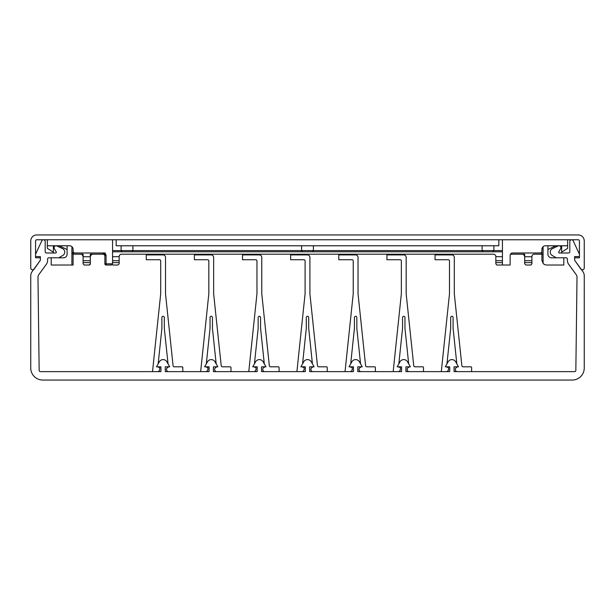 <?xml version="1.0" encoding="UTF-8"?>
<svg xmlns="http://www.w3.org/2000/svg" width="615" height="615" viewBox="0 0 615 615"><rect width="100%" height="100%" fill="white"/><g stroke="black" fill="none" stroke-linecap="round" stroke-linejoin="round"><path stroke-width="0.92" d="M547.911 245.777L547.911 254.195A3.613 3.613 0 0 0 551.524 257.808L563.794 257.808L563.794 265.027L546.712 265.027A4.812 4.812 0 0 1 543.099 263.397L541.892 260.214L541.892 254.195L543.099 254.195L543.099 246.692L541.892 249.382A3.613 3.613 0 0 1 545.505 245.777L567.645 245.777L567.645 239.758M112.568 251.789L131.825 251.789L112.568 251.789M301.604 245.777L301.604 250.589L302.688 251.789L502.432 251.789L131.825 251.789L132.909 250.589L132.909 245.777M104.55 254.195L90.313 254.195L90.313 256.747L83.094 256.747L83.094 254.195L73.108 254.195L73.108 250.589M502.432 256.747L495.844 256.601A2.406 2.406 0 0 0 493.438 254.195L121.562 254.195A2.406 2.406 0 0 0 119.156 256.601L112.568 256.747M524.687 256.747L524.687 263.82L525.894 265.027L530.707 265.027L531.906 263.82L531.906 256.747L524.687 256.747L524.687 254.195L510.45 254.195M531.906 256.747L531.906 256.601A2.406 2.406 0 0 1 534.312 254.195L541.892 254.195L541.892 250.589M67.089 245.777L67.089 254.195A3.613 3.613 0 0 1 63.476 257.808L51.206 257.808L51.206 265.027L73.108 265.027L73.108 254.195M121.117 245.777L121.117 250.589L112.568 250.589M116.181 239.758L116.181 245.777L498.819 245.777L498.819 239.758M502.432 250.589L493.883 250.589L493.883 245.777M523.657 254.195L524.687 254.195M82.056 254.195L83.094 254.195L82.056 254.195M90.313 256.747L90.313 263.82A1.207 1.207 0 0 1 89.106 265.027L84.293 265.027L83.094 263.82L83.094 256.747M90.313 254.195L91.612 254.195M119.156 256.747L119.156 263.82L117.949 265.027L113.137 265.027A1.207 1.207 90 0 1 112.253 264.635L113.137 265.027M495.844 256.747L495.844 263.82L496.643 264.957M47.355 239.758L47.355 245.777L69.495 245.777A3.613 3.613 0 0 1 73.108 249.382L73.108 251.789L74.307 252.996A1.207 1.207 0 0 1 73.108 251.789M74.307 252.996L105.157 252.996L106.072 255.402L106.072 265.027L111.369 265.027L112.568 263.82L112.568 239.758M102.467 252.996L104.873 255.402A2.406 2.406 0 0 0 102.467 252.996L103.059 252.996M122.201 251.789L121.117 250.589L313.396 250.589L312.312 251.789M482.091 245.777L482.091 250.589L493.883 250.589L492.8 251.789M540.693 252.996L541.892 251.789A1.207 1.207 0 0 1 540.693 252.996L512.533 252.996A2.406 2.406 0 0 0 510.127 255.402L510.127 265.027L502.432 265.027L502.432 239.758M541.892 251.789L541.892 249.382M522.281 254.195A2.406 2.406 0 0 1 523.918 254.841A2.406 2.406 0 0 0 523.042 254.318M530.707 265.027L531.106 264.957M71.901 246.692L71.901 252.996L73.07 254.195M80.688 254.195A2.406 2.406 0 0 1 82.325 254.841A2.406 2.406 0 0 0 81.441 254.318M91.02 254.902A2.406 2.406 0 0 0 90.313 256.601A2.406 2.406 0 0 1 91.02 254.902L91.512 254.295L91.02 254.902M523.98 254.902L523.765 254.295L523.98 254.902A2.406 2.406 0 0 1 524.68 256.378L523.711 254.664M524.687 260.699L531.906 260.699M483.175 251.789L482.091 250.589L313.396 250.589L313.396 245.777M82.387 254.902L82.164 254.295L82.387 254.902A2.406 2.406 0 0 1 83.079 256.378L82.11 254.664M83.094 260.699L90.313 260.699M91.412 254.579A2.406 2.406 0 0 1 92.719 254.195L91.243 254.787L90.313 256.601M112.568 260.699L119.156 260.699M495.844 260.699L502.432 260.699M106.072 255.402L104.873 255.402L104.873 263.82L112.568 263.82M103.681 252.996L105.157 252.996M104.873 262.021L104.873 257.07M501.863 265.027L502.432 264.881A1.207 1.207 0 0 1 501.863 265.027L497.051 265.027M90.313 263.82L89.106 265.027L84.293 265.027M524.687 262.62L531.906 262.62M83.094 262.62L90.313 262.62M112.568 262.62L119.156 262.62M495.844 262.62L502.432 262.62M47.355 245.777L47.355 248.383L53.374 252.142L53.374 245.777M67.089 249.513L59.078 245.777M547.911 249.513L555.922 245.777M561.626 245.777L561.626 252.142L567.645 248.383L567.645 245.777M106.072 265.027A1.207 1.207 0 0 1 104.873 263.82M442.1 371.629A0.723 0.723 0 0 1 441.378 370.837L449.488 293.778L449.488 260.929A1.207 1.207 0 0 0 448.281 259.73L435.043 259.73L435.043 254.918L451.894 254.918A2.406 2.406 0 0 1 454.301 257.324L454.301 293.778L461.865 365.74A1.207 1.207 0 0 0 463.057 366.817L470.905 366.817A0.723 0.723 0 0 1 471.628 367.539L471.628 370.907A0.723 0.723 0 0 1 470.905 371.629M457.429 371.629A2.168 2.168 0 0 1 456.661 367.439A0.723 0.723 0 0 0 457.122 366.817M446.713 366.817A0.723 0.723 0 0 0 447.397 367.301L448.52 367.301L448.52 369.223A2.406 2.406 0 0 1 446.113 371.629M456.822 363.842L453.094 328.325L453.094 317.486A1.207 1.207 0 0 0 451.894 316.279A1.207 1.207 0 0 0 450.687 317.486L450.687 328.31L446.951 363.857M393.969 371.629A0.723 0.723 0 0 1 393.254 370.837L401.357 293.778L401.357 260.929A1.207 1.207 0 0 0 400.15 259.73L386.912 259.73L386.912 254.918L403.763 254.918A2.406 2.406 0 0 1 406.169 257.324L406.169 293.778L413.734 365.74A1.207 1.207 0 0 0 414.925 366.817L422.774 366.817A0.723 0.723 0 0 1 423.497 367.539L423.497 370.907A0.723 0.723 0 0 1 422.774 371.629M409.298 371.629A2.168 2.168 0 0 1 408.529 367.439A0.723 0.723 0 0 0 408.99 366.817M398.582 366.817A0.723 0.723 0 0 0 399.266 367.301L400.388 367.301L400.388 369.223A2.406 2.406 0 0 1 397.982 371.629M408.691 363.842L404.962 328.325L404.962 317.486A1.207 1.207 0 0 0 403.763 316.279A1.207 1.207 0 0 0 402.556 317.486L402.556 328.31L398.827 363.857M345.838 371.629A0.723 0.723 0 0 1 345.123 370.837L353.225 293.778L353.225 260.929A1.207 1.207 0 0 0 352.018 259.73L338.788 259.73L338.788 254.918L355.631 254.918A2.406 2.406 0 0 1 358.038 257.324L358.038 293.778L365.602 365.74A1.207 1.207 0 0 0 366.794 366.817L374.643 366.817A0.723 0.723 0 0 1 375.365 367.539L375.365 370.907A0.723 0.723 0 0 1 374.643 371.629M361.166 371.629A2.168 2.168 0 0 1 360.398 367.439A0.723 0.723 0 0 0 360.859 366.817M350.45 366.817A0.723 0.723 0 0 0 351.134 367.301L352.264 367.301L352.264 369.223A2.406 2.406 0 0 1 349.858 371.629M360.559 363.842L356.831 328.325L356.831 317.486A1.207 1.207 0 0 0 355.631 316.279A1.207 1.207 0 0 0 354.425 317.486L354.425 328.31L350.696 363.857M297.706 371.629A0.723 0.723 0 0 1 296.991 370.837L305.094 293.778L305.094 260.929A1.207 1.207 0 0 0 303.887 259.73L290.657 259.73L290.657 254.918L307.5 254.918A2.406 2.406 0 0 1 309.906 257.324L309.906 293.778L317.471 365.74A1.207 1.207 0 0 0 318.67 366.817L326.511 366.817A0.723 0.723 0 0 1 327.234 367.539L327.234 370.907A0.723 0.723 0 0 1 326.511 371.629M313.035 371.629A2.168 2.168 0 0 1 312.266 367.439A0.723 0.723 0 0 0 312.735 366.817M302.326 366.817A0.723 0.723 0 0 0 303.003 367.301L304.133 367.301L304.133 369.223A2.406 2.406 0 0 1 301.727 371.629M312.428 363.842L308.707 328.325L308.707 317.486A1.207 1.207 0 0 0 307.5 316.279A1.207 1.207 0 0 0 306.293 317.486L306.293 328.31L302.565 363.857M249.575 371.629A0.723 0.723 0 0 1 248.86 370.837L256.962 293.778L256.962 260.929A1.207 1.207 0 0 0 255.763 259.73L242.525 259.73L242.525 254.918L259.369 254.918A2.406 2.406 0 0 1 261.775 257.324L261.775 293.778L269.339 365.74A1.207 1.207 0 0 0 270.539 366.817L278.38 366.817A0.723 0.723 0 0 1 279.102 367.539L279.102 370.907A0.723 0.723 0 0 1 278.38 371.629M264.904 371.629A2.168 2.168 0 0 1 264.135 367.439A0.723 0.723 0 0 0 264.604 366.817M254.195 366.817A0.723 0.723 0 0 0 254.871 367.301L256.001 367.301L256.001 369.223A2.406 2.406 0 0 1 253.595 371.629M264.304 363.842L260.575 328.325L260.575 317.486A1.207 1.207 0 0 0 259.369 316.279A1.207 1.207 0 0 0 258.169 317.486L258.169 328.31L254.433 363.857M201.451 371.629A0.723 0.723 0 0 1 200.728 370.837L208.831 293.778L208.831 260.929A1.207 1.207 0 0 0 207.632 259.73L194.394 259.73L194.394 254.918L211.237 254.918A2.406 2.406 0 0 1 213.643 257.324L213.643 293.778L221.208 365.74A1.207 1.207 0 0 0 222.407 366.817L230.248 366.817A0.723 0.723 0 0 1 230.971 367.539L230.971 370.907A0.723 0.723 0 0 1 230.248 371.629M216.772 371.629A2.168 2.168 0 0 1 216.011 367.439A0.723 0.723 0 0 0 216.472 366.817M206.063 366.817A0.723 0.723 0 0 0 206.74 367.301L207.87 367.301L207.87 369.223A2.406 2.406 0 0 1 205.464 371.629M216.173 363.842L212.444 328.325L212.444 317.486A1.207 1.207 0 0 0 211.237 316.279A1.207 1.207 0 0 0 210.038 317.486L210.038 328.31L206.302 363.857M153.32 371.629A0.723 0.723 0 0 1 152.597 370.837L160.7 293.778L160.7 260.929A1.207 1.207 0 0 0 159.5 259.73L146.262 259.73L146.262 254.918L163.106 254.918A2.406 2.406 0 0 1 165.512 257.324L165.512 293.778L173.076 365.74A1.207 1.207 0 0 0 174.276 366.817L182.117 366.817A0.723 0.723 0 0 1 182.84 367.539L182.84 370.907A0.723 0.723 0 0 1 182.117 371.629M168.641 371.629A2.168 2.168 0 0 1 167.88 367.439A0.723 0.723 0 0 0 168.341 366.817M157.932 366.817A0.723 0.723 0 0 0 158.608 367.301L159.739 367.301L159.739 369.223A2.406 2.406 0 0 1 157.332 371.629M168.041 363.842L164.313 328.325L164.313 317.486A1.207 1.207 0 0 0 163.106 316.279A1.207 1.207 0 0 0 161.906 317.486L161.906 328.31L158.17 363.857M578.231 239.758L36.769 239.758A1.207 1.207 0 0 0 35.562 240.965L35.562 257.808L40.375 257.808L40.375 260.214L34.202 269.032A1.899 1.899 0 0 1 30.75 267.94L30.75 240.965A6.019 6.019 0 0 1 36.769 234.945L578.231 234.945A6.019 6.019 0 0 1 584.25 240.965L584.25 267.94A1.899 1.899 0 0 1 580.798 269.032L574.625 260.214L574.625 257.808L579.438 257.808L579.438 240.965A1.207 1.207 0 0 0 578.231 239.758M62.83 255.44A3.851 3.851 0 0 0 62.53 248.614L56.834 245.954A1.922 1.922 0 0 0 54.351 248.66L56.226 251.912A0.723 0.723 0 0 1 55.604 252.996L46.394 252.996A1.207 1.207 0 0 1 45.187 251.789L45.187 241.526A1.768 1.768 0 0 0 41.82 240.78L35.562 254.195L35.562 256.124A0.484 0.484 0 0 0 36.047 256.601L40.375 256.601L40.375 260.214L32.126 271.569A7.219 7.219 0 0 0 30.75 275.812L30.75 368.024A12.031 12.031 0 0 0 42.781 380.055L572.219 380.055A12.031 12.031 0 0 0 584.25 368.024L584.25 275.812A7.219 7.219 0 0 0 582.874 271.569L574.625 260.214L574.625 256.601L578.953 256.601A0.484 0.484 0 0 0 579.438 256.124L579.438 254.195L573.18 240.78A1.768 1.768 0 0 0 569.813 241.526L569.813 251.789A1.207 1.207 0 0 1 568.606 252.996L559.396 252.996A0.723 0.723 0 0 1 558.774 251.912L560.649 248.66A1.922 1.922 0 0 0 558.166 245.954L552.47 248.614A3.851 3.851 0 0 0 552.17 255.44L555.991 257.647A1.207 1.207 0 0 0 556.598 257.808L566.2 257.808A1.207 1.207 0 0 1 567.407 259.007L567.407 260.583A6.019 6.019 0 0 0 568.552 264.112L576.101 274.528A4.812 4.812 0 0 1 577.016 277.626L575.84 370.445A1.207 1.207 0 0 1 574.641 371.629L454.055 371.629L454.055 366.817L458.506 366.817L455.661 361.797A4.328 4.328 0 0 0 448.12 361.797L445.275 366.817L449.726 366.817L449.726 371.629L405.923 371.629L405.923 366.817L410.382 366.817L407.53 361.797A4.328 4.328 0 0 0 399.996 361.797L397.144 366.817L401.595 366.817L401.595 371.629L357.799 371.629L357.799 366.817L362.25 366.817L359.398 361.797A4.328 4.328 0 0 0 351.865 361.797L349.013 366.817L353.464 366.817L353.464 371.629L309.668 371.629L309.668 366.817L314.119 366.817L311.267 361.797A4.328 4.328 0 0 0 303.733 361.797L300.881 366.817L305.332 366.817L305.332 371.629L261.536 371.629L261.536 366.817L265.988 366.817L263.135 361.797A4.328 4.328 0 0 0 255.602 361.797L252.75 366.817L257.201 366.817L257.201 371.629L213.405 371.629L213.405 366.817L217.856 366.817L215.004 361.797A4.328 4.328 0 0 0 207.47 361.797L204.618 366.817L209.077 366.817L209.077 371.629L165.274 371.629L165.274 366.817L169.725 366.817L166.88 361.797A4.328 4.328 0 0 0 159.339 361.797L156.494 366.817L160.946 366.817L160.946 371.629L40.359 371.629A1.207 1.207 0 0 1 39.16 370.445L37.984 277.626A4.812 4.812 0 0 1 38.899 274.528L46.448 264.112A6.019 6.019 0 0 0 47.593 260.583L47.593 259.007A1.207 1.207 0 0 1 48.8 257.808L58.402 257.808A1.207 1.207 0 0 0 59.009 257.647L62.83 255.44M73.108 252.996L71.901 252.996L71.901 265.027M543.099 254.195L543.099 263.397"/></g></svg>
